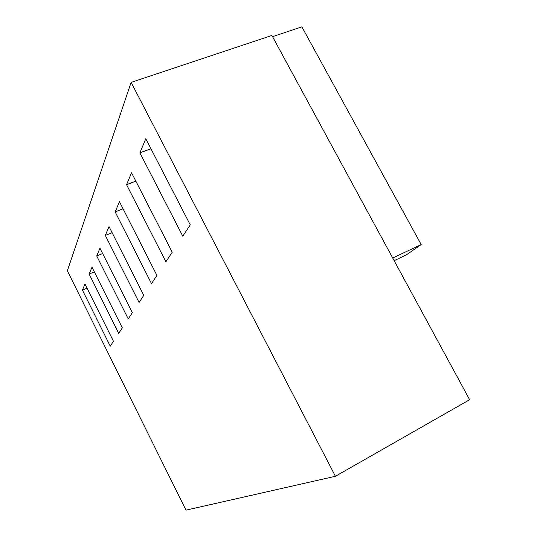 <?xml version="1.0" encoding="UTF-8"?>
<svg xmlns="http://www.w3.org/2000/svg" width="537" height="537" viewBox="0 0 537 537"><rect width="100%" height="100%" fill="white"/><g stroke="black" fill="none" stroke-linecap="round" stroke-linejoin="round"><path stroke-width="0.81" d="M335.417 476.279L131.122 82.389L67.353 270.802L186.003 510.15L335.417 476.279L186.003 510.15L67.353 270.802L131.122 82.389L271.883 35.462L469.647 399.709L335.417 476.279L469.647 399.709L271.883 35.462L131.122 82.389L335.417 476.279M122.322 327.879L118.704 333.356L89.135 274.051L92.008 267.191L122.322 327.879L92.008 267.191L89.135 274.051L118.704 333.356L122.322 327.879M143.762 295.363L139.076 302.465L105.312 235.421L109.024 226.547L143.762 295.363L109.024 226.547L105.312 235.421L139.076 302.465L143.762 295.363M172.229 252.215L165.913 261.788L126.557 184.681L131.545 172.753L172.229 252.215L131.545 172.753L126.557 184.681L165.913 261.788L172.229 252.215M190.259 224.869L182.788 236.199L139.888 152.837L145.782 138.761L190.259 224.869L145.782 138.761L139.888 152.837L182.788 236.199L190.259 224.869M156.918 275.421L151.508 283.623L115.16 211.893L119.442 201.664L156.918 275.421L119.442 201.664L115.16 211.893L151.508 283.623L156.918 275.421M132.337 312.688L128.242 318.904L96.714 255.961L99.963 248.195L132.337 312.688L99.963 248.195L96.714 255.961L128.242 318.904L132.337 312.688M113.461 341.304L110.253 346.17L82.416 290.108L84.967 284.006L113.461 341.304L84.967 284.006L82.416 290.108L110.253 346.17L113.461 341.304M406.435 254.847L394.158 260.667L406.435 254.847L421.196 244.563L301.875 26.85L272.528 36.657L301.875 26.85L421.196 244.563L392.715 258.015L421.196 244.563L406.435 254.847M150.951 148.769L139.888 152.837L150.951 148.769M135.841 181.15L126.557 184.681L135.841 181.15M123.074 208.806L115.16 211.893L123.074 208.806M112.126 232.696L105.312 235.421L112.126 232.696M102.648 253.545L96.714 255.961L102.648 253.545M94.351 271.89L89.135 274.051L94.351 271.89M87.034 288.161L82.416 290.108L87.034 288.161"/></g></svg>
